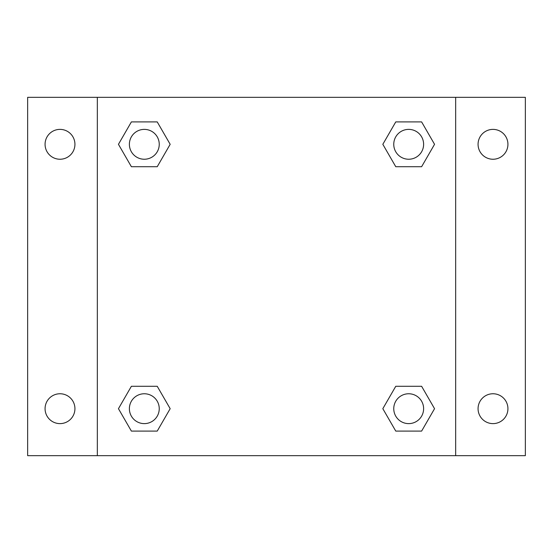 <?xml version="1.0" encoding="UTF-8"?>
<svg xmlns="http://www.w3.org/2000/svg" width="553" height="553" viewBox="0 0 553 553"><rect width="100%" height="100%" fill="white"/><g stroke="black" fill="none" stroke-linecap="round" stroke-linejoin="round"><path stroke-width="0.83" d="M27.65 97.328L525.35 97.328L525.35 455.672L27.65 455.672L27.65 97.328M493 129.381A14.931 14.931 0 0 1 507.93 144.312A14.931 14.931 0 0 1 493 159.243A14.931 14.931 0 0 1 478.069 144.312A14.931 14.931 0 0 1 493 129.381M493 393.757A14.931 14.931 0 0 1 507.93 408.688A14.931 14.931 0 0 1 493 423.619A14.931 14.931 0 0 1 478.069 408.688A14.931 14.931 0 0 1 493 393.757M60.001 393.757A14.931 14.931 0 0 1 74.932 408.688A14.931 14.931 0 0 1 60.001 423.619A14.931 14.931 0 0 1 45.07 408.688A14.931 14.931 0 0 1 60.001 393.757M60.001 129.381A14.931 14.931 0 0 1 74.932 144.312A14.931 14.931 0 0 1 60.001 159.243A14.931 14.931 0 0 1 45.07 144.312A14.931 14.931 0 0 1 60.001 129.381M131.379 386.291L157.239 386.291L170.172 408.688L157.239 431.084L131.379 431.084L118.453 408.688L131.379 386.291L157.239 386.291L131.379 386.291M395.761 121.916L421.621 121.916L434.547 144.312L421.621 166.709L395.761 166.709L382.828 144.312L395.761 121.916L421.621 121.916L395.761 121.916M97.328 455.672L97.328 97.328M455.672 97.328L455.672 455.672M131.379 121.916L157.239 121.916L170.172 144.312L157.239 166.709L131.379 166.709L118.453 144.312L131.379 121.916L157.239 121.916L131.379 121.916M395.761 386.291L421.621 386.291L434.547 408.688L421.621 431.084L395.761 431.084L382.828 408.688L395.761 386.291L421.621 386.291L395.761 386.291M421.621 431.084L395.761 431.084L421.621 431.084M423.619 408.688A14.931 14.931 0 0 0 401.222 395.761A14.931 14.931 0 0 0 401.222 421.621A14.931 14.931 0 0 0 423.619 408.688M157.239 431.084L131.379 431.084L157.239 431.084M159.243 408.688A14.931 14.931 0 0 0 136.847 395.761A14.931 14.931 0 0 0 136.847 421.621A14.931 14.931 0 0 0 159.243 408.688M421.621 166.709L395.761 166.709L421.621 166.709M423.619 144.312A14.931 14.931 0 0 0 401.222 131.379A14.931 14.931 0 0 0 401.222 157.239A14.931 14.931 0 0 0 423.619 144.312M157.239 166.709L131.379 166.709L157.239 166.709M159.243 144.312A14.931 14.931 0 0 0 136.847 131.379A14.931 14.931 0 0 0 136.847 157.239A14.931 14.931 0 0 0 159.243 144.312"/></g></svg>
